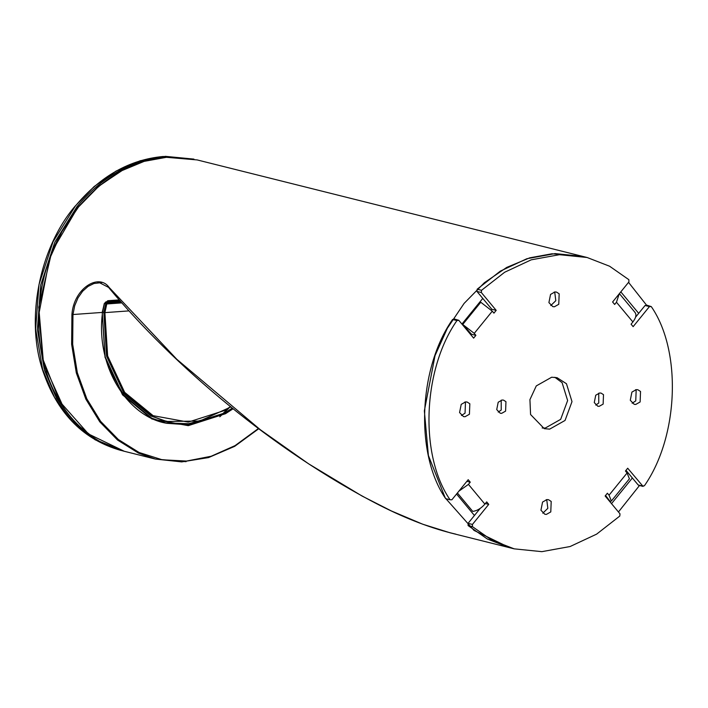 <?xml version="1.0" encoding="UTF-8"?>
<svg xmlns="http://www.w3.org/2000/svg" width="708" height="708" viewBox="0 0 708 708"><rect width="100%" height="100%" fill="white"/><g stroke="black" fill="none" stroke-linecap="round" stroke-linejoin="round"><path stroke-width="1.06" d="M605.552 495.485L610.216 501.512L611.367 501.016L609.039 495.184L627.084 472.979L625.447 471.006L627.695 468.227L643.076 486.405L638.722 485.316M470.97 334.928L471.519 334.256L462.731 324.459L474.245 333.371L475.891 335.344L473.634 338.123L458.775 320.29L456.943 320.574C422.641 369.62 419.348 455.386 450.058 499.76L451.881 499.777L468.2 479.697L470.254 482.166L468.448 484.387L484.883 504.123C481.148 508.379 477.103 510.813 472.74 511.406L457.403 492.989M462.731 324.459L480.776 302.254L492.29 311.166L474.245 333.371M625.987 470.333L638.182 484.971L642.554 486.06L644.395 485.776C678.689 436.73 681.99 350.964 651.28 306.599L646.262 305.006M651.28 306.599L649.448 306.573L633.138 326.654L631.085 324.184L632.89 321.963C636.173 317.591 636.775 314.299 634.687 312.095M619.252 293.785L616.456 302.236L614.65 304.458L612.597 301.989L628.908 281.908L628.863 279.687L609.588 266.226L587.118 257.5L559.462 254.694L531.248 259.818L504.689 272.226L481.546 290.289L481.334 292.528L496.193 310.361L493.936 313.14L492.29 311.166M458.775 320.29L453.863 318.848M450.058 499.76L445.686 498.662L450.058 499.76M484.883 504.123L486.688 501.901L488.741 504.361L472.431 524.442L472.466 526.663L491.741 540.133L514.212 548.85L541.877 551.656L570.09 546.532L596.649 534.124L619.783 516.061L619.996 513.822L605.136 495.989L607.393 493.21L609.039 495.184M501.636 413.357L500.255 413.242L496.724 409.605L498.193 402.241L502.149 400.011L503.538 400.126L505.955 401.684L505.592 411.127L501.636 413.357M599.18 406.339L597.8 406.224L594.269 402.587L595.738 395.232L599.694 392.993L601.083 393.108L603.499 394.666L603.136 404.109L599.18 406.339M554.373 306.776L552.833 306.644L548.912 302.608L550.55 294.431L554.939 291.944L556.479 292.077L559.17 293.811L558.762 304.298L554.373 306.776M546.39 514.406L544.859 514.274L540.939 510.229L542.567 502.06L546.965 499.574L548.505 499.706L551.196 501.441L550.789 511.919L546.39 514.406M635.731 404.454L634.2 404.321L630.279 400.277L631.908 392.099L636.306 389.621L637.846 389.754L640.536 391.48L640.129 401.967L635.731 404.454M465.032 416.729L463.492 416.596L459.572 412.56L461.209 404.383L465.599 401.896L467.138 402.029L469.829 403.764L469.422 414.251L465.032 416.729M549.673 429.128L544.284 428.667L530.575 414.525L529.929 399.622L536.283 385.913L551.665 377.222L557.046 377.683L566.462 383.736L572.002 401.64L565.055 420.446L549.673 429.128M646.908 305.502L645.077 305.484L635.607 317.131M638.182 484.971L638.705 485.307M480.157 508.45L468.059 523.345L468.094 525.566L487.37 539.036L509.84 547.762L474.015 530.416L445.235 497.936L428.393 455.492L424.358 410.852L435.022 355.646L447.35 328.264L464.103 303.413L484.343 282.749L506.707 267.42L529.708 257.845L551.992 253.774L582.746 256.402L555.081 253.597L526.876 258.721L500.317 271.137L477.174 289.191L476.962 291.43L491.821 309.263L491.246 309.98M454.403 319.193L452.562 319.476C418.269 368.532 414.976 454.288 445.686 498.662M498.22 412.091L501.22 410.029L501.202 400.179M595.764 405.082L598.764 403.011L598.747 393.161M542.142 427.977L545.293 428.039L560.674 419.348L567.63 400.551L562.09 382.647L554.824 377.284M461.439 415.516L465.05 413.153L465.457 402.666L464.82 402.02M632.147 403.241L635.757 400.878L636.156 390.391L635.519 389.736M542.806 513.194L547.833 508.326L546.815 500.344L546.178 499.689M550.78 305.564L555.807 300.696L554.798 292.714L554.16 292.068M496.193 310.361L491.821 309.263M471.519 334.256L475.891 335.344M470.254 482.166L466.882 481.325M488.741 504.361L485.369 503.521M611.367 501.016L629.412 478.803L627.084 472.979M468.448 484.387L458.899 491.148M230.95 406.923L199.691 421.065L167.575 421.455L163.991 420.605L151.167 416.056L122.245 392.471L108.519 367.673M105.625 301.997L120.05 300.962M165.168 420.897L152.397 416.357L123.732 392.843L106.589 356.195L103.828 312.494L105.784 303.599L104.616 303.307M230.551 406.604L224.347 410.551L188.293 422.101L153.114 415.676L124.652 392.347L107.643 355.982L104.899 312.626L106.784 303.962L105.784 303.599L106.404 302.927L105.067 302.59M121.741 302.882L106.784 303.962L106.404 302.927L120.864 301.891M186.062 461.678L155.415 459.067L138.458 453.093L117.563 440.049L99.775 421.818L85.845 399.126L76.322 372.93L71.632 344.3L71.924 314.414C73.818 288.448 98.669 272.837 109.059 287.351L176.841 359.31L260.429 429.8L308.591 463.811L362.098 496.06L391.382 510.955L422.676 524.194L450.022 532.779M71.924 314.414L72.968 314.529L74.694 305.741L78.022 297.82L82.632 291.245L88.093 286.386L93.96 283.501L99.757 282.819L108.97 287.607M109.448 288.165L109.059 287.351L109.448 288.165M104.28 303.644L102.235 312.423L72.968 314.529L72.676 344.274L77.34 372.762L86.819 398.816L100.669 421.393L118.369 439.535L139.157 452.518L162.194 459.775L186.531 461.058L211.161 456.253L235.074 445.615L258.464 428.482M119.139 299.909L107.802 300.723L104.103 303.874M165.256 422.933L188.62 423.72L212.09 417.171M618.456 511.973L639.492 485.511M647.218 306.015L628.545 282.359M620.81 291.873L638.696 313.343M632.368 477.989L611.517 503.645M474.44 515.486L456.563 494.025M461.935 324.069L482.776 298.413M221.834 414.614L229.073 407.604M632.89 321.963L616.456 302.236M452.562 319.476L456.943 320.574M472.466 526.663L468.094 525.566M481.546 290.289L477.174 289.191M476.962 291.43L481.334 292.528M472.431 524.442L468.059 523.345M645.077 305.484L649.448 306.573M128.883 310.901L104.899 312.626L102.572 312.184M63.64 407.658L43.48 363.009L38.754 307.254L51.799 251.694L77.907 207.17L98.385 186.319L123.148 169.849M123.537 451.093L96.934 440.27L74.181 422.11L56.357 397.94L44.418 370.089L37.391 329.459L40.772 284.899L54.808 242.18L77.057 206.568C102.173 176.531 131.476 159.981 164.946 156.928L193.957 159.114L163.194 156.486C129.723 159.548 100.43 176.088 75.313 206.125L53.065 241.738L39.02 284.466L35.639 329.016L42.666 369.656L54.605 397.498L72.428 421.676L95.182 439.836L123.546 451.093M587.118 257.5L197.187 159.928L166.433 157.3L144.149 161.371L121.148 170.938L98.784 186.275L78.544 206.94L61.8 231.79L49.463 259.172L38.807 314.379L42.834 359.018L59.684 401.454L88.456 433.942L124.281 451.279L155.362 459.058M107.545 301.095L119.431 300.245M233.18 408.728L225.498 413.711L188.257 425.658L151.928 419.003L122.546 394.86L105.014 357.248L102.235 312.423M232.348 408.065L224.834 412.923L187.841 424.791L166.831 423.296L151.751 418.18L122.573 394.206L105.156 356.841L102.288 313.361M228.719 408.348L219.807 416.791M514.212 548.85L450.049 532.797M619.385 293.634L635.12 312.52M193.957 159.114L165.406 156.344L140.281 160.716L116.103 171.053L94.076 186.585L75.137 206.152C39.391 247.729 24.169 321.494 44.206 374.647C58.746 414.808 84.367 440.084 121.05 450.474M197.187 159.928L166.398 157.3C133.794 159.698 104.297 176.487 77.898 207.665C64.455 224.56 54.348 243.517 47.586 264.518C37.205 297.484 35.816 329.839 43.4 361.593C48.631 382.816 57.72 401.259 70.667 416.924C85.845 434.668 103.713 446.12 124.281 451.279M258.765 428.712L234.675 446.341L208.568 457.58L181.726 461.899L155.415 459.067M109.059 288.006C173.115 364.779 272.483 450.226 379.63 505.264C406.773 519.035 432.154 528.664 455.793 534.142M166.752 423.278C128.086 417.127 95.173 366.744 102.545 312.387L104.403 303.812L107.457 301.121L119.448 300.263M97.598 282.811L102.173 282.483"/></g></svg>
